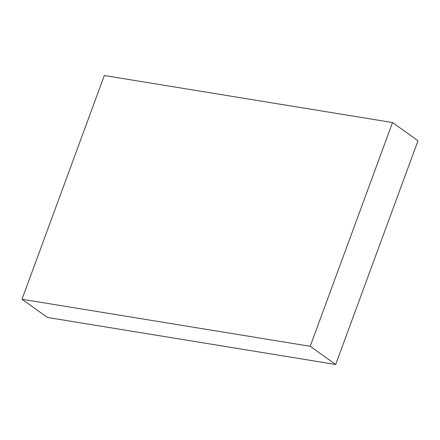 <?xml version="1.0" encoding="UTF-8"?>
<svg xmlns="http://www.w3.org/2000/svg" width="440" height="440" viewBox="0 0 440 440"><rect width="100%" height="100%" fill="white"/><g stroke="black" fill="none" stroke-linecap="round" stroke-linejoin="round"><path stroke-width="0.66" d="M310.206 346.297L335.676 364.491L418 140.739L392.53 122.546L310.206 346.297L22 299.261L104.324 75.51L392.53 122.546M335.676 364.491L47.471 317.455L22 299.261"/></g></svg>

